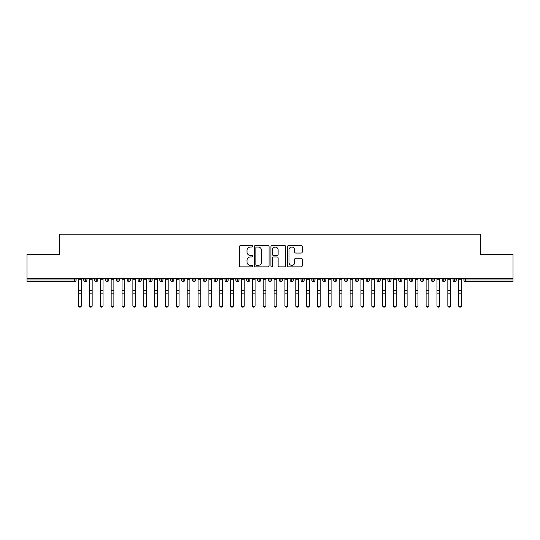 <?xml version="1.0" encoding="UTF-8"?>
<svg xmlns="http://www.w3.org/2000/svg" width="540" height="540" viewBox="0 0 540 540"><rect width="100%" height="100%" fill="white"/><g stroke="black" fill="none" stroke-linecap="round" stroke-linejoin="round"><path stroke-width="0.81" d="M252.626 246.287A0.749 0.749 0 0 0 251.876 245.545L240.55 245.545A1.067 1.067 0 0 0 239.483 246.611L239.483 265.801A1.067 1.067 0 0 0 240.55 266.861L251.876 266.861A0.749 0.749 0 0 0 252.626 266.119A0.749 0.749 0 0 0 251.876 265.37L250.412 265.37A3.409 3.409 0 0 1 247.003 261.961L247.003 260.361A3.409 3.409 0 0 1 250.412 256.952L251.876 256.952A0.749 0.749 0 0 0 252.626 256.203A0.749 0.749 0 0 0 251.876 255.46L250.412 255.46A3.409 3.409 0 0 1 247.003 252.045L247.003 250.445A3.409 3.409 0 0 1 250.412 247.037L251.876 247.037A0.749 0.749 0 0 0 252.626 246.287M301.151 253.058A1.067 1.067 0 0 0 302.218 251.991L302.218 246.611A1.067 1.067 0 0 0 301.151 245.545L288.576 245.545A1.067 1.067 0 0 0 287.51 246.611L287.51 265.801A1.067 1.067 0 0 0 288.576 266.861L301.151 266.861A1.067 1.067 0 0 0 302.218 265.801L302.218 259.295A1.067 1.067 0 0 0 301.151 258.228L295.772 258.228A1.067 1.067 0 0 0 294.705 259.295L294.705 262.521A2.849 2.849 0 0 1 291.857 265.37A2.849 2.849 0 0 1 289.001 262.521L289.001 249.885A2.849 2.849 0 0 1 291.857 247.037A2.849 2.849 0 0 1 294.705 249.885L294.705 251.991A1.067 1.067 0 0 0 295.772 253.058L301.151 253.058M27 278.249L513 278.249L513 254.468L480.418 254.468L480.418 234.157L59.582 234.157L59.582 254.468L27 254.468L27 279.99L74.486 279.99L74.486 278.249M269.069 246.611A1.067 1.067 0 0 0 268.002 245.545L255.42 245.545A1.067 1.067 0 0 0 254.354 246.611L254.354 265.801A1.067 1.067 0 0 0 255.42 266.861L268.002 266.861A1.067 1.067 0 0 0 269.069 265.801L269.069 246.611M271.998 245.545L284.58 245.545A1.067 1.067 0 0 1 285.647 246.611L285.647 265.801A1.067 1.067 0 0 1 284.58 266.861L279.194 266.861A1.067 1.067 0 0 1 278.127 265.801L278.127 258.019A1.067 1.067 0 0 0 277.06 256.952L273.49 256.952A1.067 1.067 0 0 0 272.423 258.019L272.423 266.119A0.749 0.749 0 0 1 271.681 266.861A0.749 0.749 0 0 1 270.932 266.119L270.932 246.611A1.067 1.067 0 0 1 271.998 245.545M76.113 279.99L74.486 279.99L74.486 281.617A1.627 1.627 0 0 0 76.113 279.99L76.113 278.249L76.113 279.99A1.627 1.627 0 0 1 74.486 281.617L27 281.617L27 279.99M513 278.249L513 281.617L465.514 281.617A1.627 1.627 0 0 1 463.887 279.99L463.887 278.249M85.401 278.249L85.401 281.617A1.627 1.627 0 0 1 83.774 279.99L83.774 278.249L83.774 279.99A1.627 1.627 0 0 0 85.401 281.617A1.627 1.627 0 0 0 86.974 279.99L86.974 278.249M96.262 278.249L96.262 281.617A1.627 1.627 0 0 1 94.635 279.99L94.635 278.249L94.635 279.99A1.627 1.627 0 0 0 96.262 281.617A1.627 1.627 0 0 0 97.835 279.99L97.835 278.249M107.123 278.249L107.123 281.617A1.627 1.627 0 0 1 105.496 279.99L105.496 278.249L105.496 279.99A1.627 1.627 0 0 0 107.123 281.617A1.627 1.627 0 0 0 108.695 279.99L108.695 278.249M117.983 278.249L117.983 281.617A1.627 1.627 0 0 1 116.357 279.99L116.357 278.249L116.357 279.99A1.627 1.627 0 0 0 117.983 281.617A1.627 1.627 0 0 0 119.556 279.99L119.556 278.249M128.844 278.249L128.844 281.617A1.627 1.627 0 0 1 127.211 279.99L127.211 278.249L127.211 279.99A1.627 1.627 0 0 0 128.844 281.617A1.627 1.627 0 0 0 130.417 279.99L130.417 278.249M139.705 278.249L139.705 281.617A1.627 1.627 0 0 1 138.071 279.99L138.071 278.249L138.071 279.99A1.627 1.627 0 0 0 139.705 281.617A1.627 1.627 0 0 0 141.278 279.99L141.278 278.249M150.566 278.249L150.566 281.617A1.627 1.627 0 0 1 148.932 279.99L148.932 278.249L148.932 279.99A1.627 1.627 0 0 0 150.566 281.617A1.627 1.627 0 0 0 152.138 279.99L152.138 278.249M161.426 278.249L161.426 281.617A1.627 1.627 0 0 1 159.793 279.99L159.793 278.249L159.793 279.99A1.627 1.627 0 0 0 161.426 281.617A1.627 1.627 0 0 0 162.999 279.99L162.999 278.249M172.287 278.249L172.287 281.617A1.627 1.627 0 0 1 170.654 279.99L170.654 278.249L170.654 279.99A1.627 1.627 0 0 0 172.287 281.617A1.627 1.627 0 0 0 173.86 279.99L173.86 278.249M183.148 278.249L183.148 281.617A1.627 1.627 0 0 1 181.514 279.99L181.514 278.249L181.514 279.99A1.627 1.627 0 0 0 183.148 281.617A1.627 1.627 0 0 0 184.721 279.99L184.721 278.249M194.002 278.249L194.002 281.617A1.627 1.627 0 0 1 192.375 279.99L192.375 278.249L192.375 279.99A1.627 1.627 0 0 0 194.002 281.617A1.627 1.627 0 0 0 195.581 279.99L195.581 278.249M204.863 278.249L204.863 281.617A1.627 1.627 0 0 1 203.236 279.99L203.236 278.249L203.236 279.99A1.627 1.627 0 0 0 204.863 281.617A1.627 1.627 0 0 0 206.442 279.99L206.442 278.249M215.723 278.249L215.723 281.617A1.627 1.627 0 0 1 214.097 279.99A1.627 1.627 0 0 0 215.723 281.617A1.627 1.627 0 0 1 214.097 279.99L214.097 278.249M217.303 278.249L217.303 279.99A1.627 1.627 0 0 1 215.723 281.617A1.627 1.627 0 0 0 217.303 279.99L214.097 279.99M226.584 281.617A1.627 1.627 0 0 1 224.957 279.99L224.957 278.249L224.957 279.99A1.627 1.627 0 0 0 226.584 281.617A1.627 1.627 0 0 0 228.163 279.99L228.163 278.249L228.163 279.99A1.627 1.627 0 0 1 226.584 281.617L226.584 279.99L228.163 279.99M237.445 278.249L237.445 281.617A1.627 1.627 0 0 1 235.818 279.99L235.818 278.249L235.818 279.99A1.627 1.627 0 0 0 237.445 281.617A1.627 1.627 0 0 0 239.024 279.99L239.024 278.249M248.306 278.249L248.306 281.617A1.627 1.627 0 0 1 246.679 279.99L246.679 278.249L246.679 279.99A1.627 1.627 0 0 0 248.306 281.617A1.627 1.627 0 0 0 249.878 279.99L249.878 278.249M259.166 278.249L259.166 279.99L257.54 279.99L257.54 278.249L257.54 279.99A1.627 1.627 0 0 0 259.166 281.617A1.627 1.627 0 0 0 260.739 279.99L260.739 278.249L260.739 279.99A1.627 1.627 0 0 1 259.166 281.617A1.627 1.627 0 0 1 257.54 279.99A1.627 1.627 0 0 0 259.166 281.617L259.166 279.99L260.739 279.99M270.027 278.249L270.027 281.617A1.627 1.627 0 0 1 268.4 279.99L268.4 278.249L268.4 279.99A1.627 1.627 0 0 0 270.027 281.617A1.627 1.627 0 0 0 271.6 279.99L271.6 278.249M280.888 278.249L280.888 281.617A1.627 1.627 0 0 1 279.261 279.99L279.261 278.249L279.261 279.99A1.627 1.627 0 0 0 280.888 281.617A1.627 1.627 0 0 0 282.461 279.99L282.461 278.249M291.749 278.249L291.749 281.617A1.627 1.627 0 0 1 290.122 279.99L290.122 278.249L290.122 279.99A1.627 1.627 0 0 0 291.749 281.617A1.627 1.627 0 0 0 293.321 279.99L293.321 278.249M302.609 278.249L302.609 281.617A1.627 1.627 0 0 1 300.976 279.99L300.976 278.249M304.182 278.249L304.182 279.99A1.627 1.627 0 0 1 302.609 281.617A1.627 1.627 0 0 0 304.182 279.99L300.976 279.99A1.627 1.627 0 0 0 302.609 281.617M313.47 278.249L313.47 281.617A1.627 1.627 0 0 1 311.837 279.99L311.837 278.249L311.837 279.99A1.627 1.627 0 0 0 313.47 281.617A1.627 1.627 0 0 0 315.043 279.99L315.043 278.249M324.331 278.249L324.331 281.617A1.627 1.627 0 0 1 322.697 279.99L322.697 278.249M325.904 278.249L325.904 279.99A1.627 1.627 0 0 1 324.331 281.617A1.627 1.627 0 0 0 325.904 279.99L322.697 279.99A1.627 1.627 0 0 0 324.331 281.617M335.192 278.249L335.192 281.617A1.627 1.627 0 0 1 333.558 279.99L333.558 278.249M336.764 278.249L336.764 279.99A1.627 1.627 0 0 1 335.192 281.617A1.627 1.627 0 0 0 336.764 279.99L333.558 279.99A1.627 1.627 0 0 0 335.192 281.617M346.052 278.249L346.052 281.617A1.627 1.627 0 0 1 344.419 279.99A1.627 1.627 0 0 0 346.052 281.617A1.627 1.627 0 0 1 344.419 279.99L344.419 278.249M347.625 278.249L347.625 279.99L347.625 278.249M356.913 278.249L356.913 281.617A1.627 1.627 0 0 1 355.28 279.99L355.28 278.249M358.486 278.249L358.486 279.99A1.627 1.627 0 0 1 356.913 281.617A1.627 1.627 0 0 0 358.486 279.99L355.28 279.99A1.627 1.627 0 0 0 356.913 281.617M367.767 278.249L367.767 281.617A1.627 1.627 0 0 1 366.14 279.99L366.14 278.249M369.346 278.249L369.346 279.99A1.627 1.627 0 0 1 367.767 281.617A1.627 1.627 0 0 0 369.346 279.99L366.14 279.99A1.627 1.627 0 0 0 367.767 281.617M378.628 278.249L378.628 281.617A1.627 1.627 0 0 1 377.001 279.99L377.001 278.249M380.207 278.249L380.207 279.99A1.627 1.627 0 0 1 378.628 281.617A1.627 1.627 0 0 0 380.207 279.99L377.001 279.99A1.627 1.627 0 0 0 378.628 281.617M389.488 278.249L389.488 281.617A1.627 1.627 0 0 1 387.862 279.99L387.862 278.249M391.068 278.249L391.068 279.99A1.627 1.627 0 0 1 389.488 281.617A1.627 1.627 0 0 0 391.068 279.99L387.862 279.99A1.627 1.627 0 0 0 389.488 281.617M400.349 278.249L400.349 281.617A1.627 1.627 0 0 1 398.723 279.99L398.723 278.249M401.929 278.249L401.929 279.99L401.929 278.249M411.21 278.249L411.21 281.617A1.627 1.627 0 0 1 409.583 279.99L409.583 278.249M412.789 278.249L412.789 279.99A1.627 1.627 0 0 1 411.21 281.617A1.627 1.627 0 0 0 412.789 279.99L409.583 279.99A1.627 1.627 0 0 0 411.21 281.617M422.071 278.249L422.071 281.617A1.627 1.627 0 0 1 420.444 279.99L420.444 278.249L420.444 279.99A1.627 1.627 0 0 0 422.071 281.617A1.627 1.627 0 0 0 423.644 279.99L423.644 278.249M432.932 278.249L432.932 281.617A1.627 1.627 0 0 1 431.305 279.99L431.305 278.249M434.504 278.249L434.504 279.99L434.504 278.249M443.792 278.249L443.792 281.617A1.627 1.627 0 0 1 442.166 279.99A1.627 1.627 0 0 0 443.792 281.617A1.627 1.627 0 0 1 442.166 279.99L442.166 278.249M445.365 278.249L445.365 279.99L445.365 278.249M454.653 278.249L454.653 281.617A1.627 1.627 0 0 1 453.026 279.99L453.026 278.249L453.026 279.99A1.627 1.627 0 0 0 454.653 281.617A1.627 1.627 0 0 0 456.226 279.99L456.226 278.249M226.584 278.249L226.584 279.99L224.957 279.99M346.052 281.617A1.627 1.627 0 0 0 347.625 279.99A1.627 1.627 0 0 1 346.052 281.617M400.349 281.617A1.627 1.627 0 0 0 401.929 279.99A1.627 1.627 0 0 1 400.349 281.617A1.627 1.627 0 0 1 398.723 279.99L401.929 279.99M432.932 281.617A1.627 1.627 0 0 0 434.504 279.99A1.627 1.627 0 0 1 432.932 281.617A1.627 1.627 0 0 1 431.305 279.99L434.504 279.99M443.792 281.617A1.627 1.627 0 0 0 445.365 279.99A1.627 1.627 0 0 1 443.792 281.617M465.514 281.617A1.627 1.627 0 0 1 463.887 279.99A1.627 1.627 0 0 0 465.514 281.617L465.514 279.99L513 279.99M256.594 247.037A0.749 0.749 0 0 0 255.852 247.786L255.852 264.627A0.749 0.749 0 0 0 256.594 265.37L258.14 265.37A3.409 3.409 0 0 0 261.549 261.961L261.549 250.445A3.409 3.409 0 0 0 258.14 247.037L256.594 247.037M278.127 249.939A2.849 2.849 0 0 0 275.279 247.091A2.849 2.849 0 0 0 272.423 249.939L272.423 254.394A1.067 1.067 0 0 0 273.49 255.46L277.06 255.46A1.067 1.067 0 0 0 278.127 254.394L278.127 249.939M81.304 305.843A1.357 1.296 180 0 1 79.947 307.139A1.357 1.296 180 0 1 78.584 305.843L78.584 305.424A1.357 1.296 -0 0 0 79.947 306.72A1.357 1.296 -0 0 0 81.304 305.424L81.304 293.544M78.584 278.249L78.584 305.424M81.304 278.249L81.304 305.424M92.165 305.843A1.357 1.296 180 0 1 90.808 307.139A1.357 1.296 180 0 1 89.444 305.843L89.444 305.424A1.357 1.296 -0 0 0 90.808 306.72A1.357 1.296 -0 0 0 92.165 305.424L92.165 293.544M103.025 305.843A1.357 1.296 180 0 1 101.662 307.139A1.357 1.296 180 0 1 100.305 305.843L100.305 305.424A1.357 1.296 -0 0 0 101.662 306.72A1.357 1.296 -0 0 0 103.025 305.424L103.025 293.544M113.886 305.843A1.357 1.296 180 0 1 112.522 307.139A1.357 1.296 180 0 1 111.166 305.843L111.166 305.424A1.357 1.296 -0 0 0 112.522 306.72A1.357 1.296 -0 0 0 113.886 305.424L113.886 293.544M124.74 305.843A1.357 1.296 180 0 1 123.383 307.139A1.357 1.296 180 0 1 122.027 305.843L122.027 305.424A1.357 1.296 -0 0 0 123.383 306.72A1.357 1.296 -0 0 0 124.74 305.424L124.74 293.544M89.444 278.249L89.444 305.424M92.165 278.249L92.165 305.424M100.305 278.249L100.305 305.424M103.025 278.249L103.025 305.424M111.166 278.249L111.166 305.424M113.886 278.249L113.886 305.424M122.027 278.249L122.027 305.424M124.74 278.249L124.74 305.424M135.601 305.843A1.357 1.296 180 0 1 134.244 307.139A1.357 1.296 180 0 1 132.887 305.843L132.887 305.424A1.357 1.296 -0 0 0 134.244 306.72A1.357 1.296 -0 0 0 135.601 305.424L135.601 293.544M132.887 278.249L132.887 305.424M135.601 278.249L135.601 305.424M146.462 305.843A1.357 1.296 180 0 1 145.105 307.139A1.357 1.296 180 0 1 143.748 305.843L143.748 305.424A1.357 1.296 -0 0 0 145.105 306.72A1.357 1.296 -0 0 0 146.462 305.424L146.462 293.544M157.322 305.843A1.357 1.296 180 0 1 155.966 307.139A1.357 1.296 180 0 1 154.609 305.843L154.609 305.424A1.357 1.296 -0 0 0 155.966 306.72A1.357 1.296 -0 0 0 157.322 305.424L157.322 293.544M168.183 305.843A1.357 1.296 180 0 1 166.826 307.139A1.357 1.296 180 0 1 165.47 305.843L165.47 305.424A1.357 1.296 -0 0 0 166.826 306.72A1.357 1.296 -0 0 0 168.183 305.424L168.183 293.544M179.044 305.843A1.357 1.296 180 0 1 177.687 307.139A1.357 1.296 180 0 1 176.33 305.843L176.33 305.424A1.357 1.296 -0 0 0 177.687 306.72A1.357 1.296 -0 0 0 179.044 305.424L179.044 293.544M143.748 278.249L143.748 305.424M146.462 278.249L146.462 305.424M154.609 278.249L154.609 305.424M157.322 278.249L157.322 305.424M165.47 278.249L165.47 305.424M168.183 278.249L168.183 305.424M176.33 278.249L176.33 305.424M179.044 278.249L179.044 305.424M189.904 305.843A1.357 1.296 180 0 1 188.548 307.139A1.357 1.296 180 0 1 187.191 305.843L187.191 305.424A1.357 1.296 -0 0 0 188.548 306.72A1.357 1.296 -0 0 0 189.904 305.424L189.904 293.544M200.765 305.843A1.357 1.296 180 0 1 199.409 307.139A1.357 1.296 180 0 1 198.052 305.843L198.052 305.424A1.357 1.296 -0 0 0 199.409 306.72A1.357 1.296 -0 0 0 200.765 305.424L200.765 293.544M211.626 305.843A1.357 1.296 180 0 1 210.269 307.139A1.357 1.296 180 0 1 208.913 305.843L208.913 305.424A1.357 1.296 -0 0 0 210.269 306.72A1.357 1.296 -0 0 0 211.626 305.424L211.626 293.544M222.487 305.843A1.357 1.296 180 0 1 221.13 307.139A1.357 1.296 180 0 1 219.773 305.843L219.773 305.424A1.357 1.296 -0 0 0 221.13 306.72A1.357 1.296 -0 0 0 222.487 305.424L222.487 293.544M233.347 305.843A1.357 1.296 180 0 1 231.991 307.139A1.357 1.296 180 0 1 230.634 305.843L230.634 305.424A1.357 1.296 -0 0 0 231.991 306.72A1.357 1.296 -0 0 0 233.347 305.424L233.347 293.544M187.191 278.249L187.191 305.424M189.904 278.249L189.904 305.424M198.052 278.249L198.052 305.424M200.765 278.249L200.765 305.424M208.913 278.249L208.913 305.424M211.626 278.249L211.626 305.424M219.773 278.249L219.773 305.424M222.487 278.249L222.487 305.424M230.634 278.249L230.634 305.424M233.347 278.249L233.347 305.424M244.208 305.843A1.357 1.296 180 0 1 242.851 307.139A1.357 1.296 180 0 1 241.495 305.843L241.495 305.424A1.357 1.296 -0 0 0 242.851 306.72A1.357 1.296 -0 0 0 244.208 305.424L244.208 293.544M241.495 305.843L241.495 278.249M244.208 278.249L244.208 305.424M255.069 305.843A1.357 1.296 180 0 1 253.712 307.139A1.357 1.296 180 0 1 252.349 305.843L252.349 305.424A1.357 1.296 -0 0 0 253.712 306.72A1.357 1.296 -0 0 0 255.069 305.424L255.069 293.544M252.349 305.843L252.349 278.249M255.069 278.249L255.069 305.424M265.93 305.843A1.357 1.296 180 0 1 264.573 307.139A1.357 1.296 180 0 1 263.209 305.843L263.209 305.424A1.357 1.296 -0 0 0 264.573 306.72A1.357 1.296 -0 0 0 265.93 305.424L265.93 293.544M263.209 278.249L263.209 305.424M265.93 278.249L265.93 305.424M276.791 305.843A1.357 1.296 180 0 1 275.427 307.139A1.357 1.296 180 0 1 274.07 305.843L274.07 305.424A1.357 1.296 -0 0 0 275.427 306.72A1.357 1.296 -0 0 0 276.791 305.424L276.791 293.544M274.07 278.249L274.07 305.424M276.791 278.249L276.791 305.424M287.651 305.843A1.357 1.296 180 0 1 286.288 307.139A1.357 1.296 180 0 1 284.931 305.843L284.931 305.424A1.357 1.296 -0 0 0 286.288 306.72A1.357 1.296 -0 0 0 287.651 305.424L287.651 293.544M284.931 278.249L284.931 305.424M287.651 278.249L287.651 305.424M298.505 305.843A1.357 1.296 180 0 1 297.149 307.139A1.357 1.296 180 0 1 295.792 305.843L295.792 305.424A1.357 1.296 -0 0 0 297.149 306.72A1.357 1.296 -0 0 0 298.505 305.424L298.505 293.544M295.792 278.249L295.792 305.424M298.505 278.249L298.505 305.424M309.366 305.843A1.357 1.296 180 0 1 308.009 307.139A1.357 1.296 180 0 1 306.653 305.843L306.653 305.424A1.357 1.296 -0 0 0 308.009 306.72A1.357 1.296 -0 0 0 309.366 305.424L309.366 293.544M306.653 278.249L306.653 305.424M309.366 278.249L309.366 305.424M320.227 305.843A1.357 1.296 180 0 1 318.87 307.139A1.357 1.296 180 0 1 317.513 305.843L317.513 305.424A1.357 1.296 -0 0 0 318.87 306.72A1.357 1.296 -0 0 0 320.227 305.424L320.227 293.544M317.513 278.249L317.513 305.424M320.227 278.249L320.227 305.424M331.088 305.843A1.357 1.296 180 0 1 329.731 307.139A1.357 1.296 180 0 1 328.374 305.843L328.374 305.424A1.357 1.296 -0 0 0 329.731 306.72A1.357 1.296 -0 0 0 331.088 305.424L331.088 293.544M328.374 278.249L328.374 305.424M331.088 278.249L331.088 305.424M341.948 305.843A1.357 1.296 180 0 1 340.591 307.139A1.357 1.296 180 0 1 339.235 305.843L339.235 305.424A1.357 1.296 -0 0 0 340.591 306.72A1.357 1.296 -0 0 0 341.948 305.424L341.948 293.544M339.235 278.249L339.235 305.424M341.948 278.249L341.948 305.424M352.809 305.843A1.357 1.296 180 0 1 351.452 307.139A1.357 1.296 180 0 1 350.096 305.843L350.096 305.424A1.357 1.296 -0 0 0 351.452 306.72A1.357 1.296 -0 0 0 352.809 305.424L352.809 293.544M350.096 305.843L350.096 278.249M352.809 278.249L352.809 305.424M363.67 305.843A1.357 1.296 180 0 1 362.313 307.139A1.357 1.296 180 0 1 360.956 305.843L360.956 305.424A1.357 1.296 -0 0 0 362.313 306.72A1.357 1.296 -0 0 0 363.67 305.424L363.67 293.544M360.956 278.249L360.956 305.424M363.67 278.249L363.67 305.424M374.531 305.843A1.357 1.296 180 0 1 373.174 307.139A1.357 1.296 180 0 1 371.817 305.843L371.817 305.424A1.357 1.296 -0 0 0 373.174 306.72A1.357 1.296 -0 0 0 374.531 305.424L374.531 293.544M371.817 278.249L371.817 305.424M374.531 278.249L374.531 305.424M385.391 305.843A1.357 1.296 180 0 1 384.035 307.139A1.357 1.296 180 0 1 382.678 305.843L382.678 305.424A1.357 1.296 -0 0 0 384.035 306.72A1.357 1.296 -0 0 0 385.391 305.424L385.391 293.544M382.678 278.249L382.678 305.424M385.391 278.249L385.391 305.424M396.252 305.843A1.357 1.296 180 0 1 394.895 307.139A1.357 1.296 180 0 1 393.538 305.843L393.538 305.424A1.357 1.296 -0 0 0 394.895 306.72A1.357 1.296 -0 0 0 396.252 305.424L396.252 293.544M393.538 278.249L393.538 305.424M396.252 278.249L396.252 305.424M407.113 305.843A1.357 1.296 180 0 1 405.756 307.139A1.357 1.296 180 0 1 404.399 305.843L404.399 305.424A1.357 1.296 -0 0 0 405.756 306.72A1.357 1.296 -0 0 0 407.113 305.424L407.113 293.544M404.399 278.249L404.399 305.424M407.113 278.249L407.113 305.424M417.974 305.843A1.357 1.296 180 0 1 416.617 307.139A1.357 1.296 180 0 1 415.26 305.843L415.26 305.424A1.357 1.296 -0 0 0 416.617 306.72A1.357 1.296 -0 0 0 417.974 305.424L417.974 293.544M415.26 278.249L415.26 305.424M417.974 278.249L417.974 305.424M428.834 305.843A1.357 1.296 180 0 1 427.478 307.139A1.357 1.296 180 0 1 426.114 305.843L426.114 305.424A1.357 1.296 -0 0 0 427.478 306.72A1.357 1.296 -0 0 0 428.834 305.424L428.834 293.544M426.114 278.249L426.114 305.424M428.834 278.249L428.834 305.424M439.695 305.843A1.357 1.296 180 0 1 438.338 307.139A1.357 1.296 180 0 1 436.975 305.843L436.975 305.424A1.357 1.296 -0 0 0 438.338 306.72A1.357 1.296 -0 0 0 439.695 305.424L439.695 293.544M436.975 278.249L436.975 305.424M439.695 278.249L439.695 305.424M450.556 305.843A1.357 1.296 180 0 1 449.192 307.139A1.357 1.296 180 0 1 447.836 305.843L447.836 305.424A1.357 1.296 -0 0 0 449.192 306.72A1.357 1.296 -0 0 0 450.556 305.424L450.556 293.544M447.836 278.249L447.836 305.424M450.556 278.249L450.556 305.424M461.417 305.843A1.357 1.296 180 0 1 460.053 307.139A1.357 1.296 180 0 1 458.696 305.843L458.696 305.424A1.357 1.296 -0 0 0 460.053 306.72A1.357 1.296 -0 0 0 461.417 305.424L461.417 293.544M458.696 278.249L458.696 305.424M461.417 278.249L461.417 305.424M465.514 278.249L465.514 279.99L463.887 279.99M83.774 279.99A1.627 1.627 0 0 0 85.401 281.617A1.627 1.627 0 0 0 86.974 279.99L83.774 279.99M94.635 279.99A1.627 1.627 0 0 0 96.262 281.617A1.627 1.627 0 0 0 97.835 279.99L94.635 279.99M105.496 279.99A1.627 1.627 0 0 0 107.123 281.617A1.627 1.627 0 0 0 108.695 279.99L105.496 279.99M116.357 279.99A1.627 1.627 0 0 0 117.983 281.617A1.627 1.627 0 0 0 119.556 279.99L116.357 279.99M127.211 279.99A1.627 1.627 0 0 0 128.844 281.617A1.627 1.627 0 0 0 130.417 279.99L127.211 279.99M138.071 279.99L141.278 279.99A1.627 1.627 0 0 1 139.705 281.617M148.932 279.99A1.627 1.627 0 0 0 150.566 281.617A1.627 1.627 0 0 0 152.138 279.99L148.932 279.99M159.793 279.99L162.999 279.99A1.627 1.627 0 0 1 161.426 281.617M170.654 279.99A1.627 1.627 0 0 0 172.287 281.617A1.627 1.627 0 0 0 173.86 279.99L170.654 279.99M181.514 279.99A1.627 1.627 0 0 0 183.148 281.617A1.627 1.627 0 0 0 184.721 279.99L181.514 279.99M192.375 279.99A1.627 1.627 0 0 0 194.002 281.617A1.627 1.627 0 0 0 195.581 279.99L192.375 279.99M203.236 279.99A1.627 1.627 0 0 0 204.863 281.617A1.627 1.627 0 0 0 206.442 279.99L203.236 279.99M235.818 279.99L239.024 279.99A1.627 1.627 0 0 1 237.445 281.617M246.679 279.99A1.627 1.627 0 0 0 248.306 281.617A1.627 1.627 0 0 0 249.878 279.99L246.679 279.99M268.4 279.99L271.6 279.99A1.627 1.627 0 0 1 270.027 281.617M279.261 279.99A1.627 1.627 0 0 0 280.888 281.617A1.627 1.627 0 0 0 282.461 279.99L279.261 279.99M290.122 279.99L293.321 279.99A1.627 1.627 0 0 1 291.749 281.617M311.837 279.99L315.043 279.99A1.627 1.627 0 0 1 313.47 281.617M344.419 279.99L347.625 279.99M420.444 279.99L423.644 279.99A1.627 1.627 0 0 1 422.071 281.617M442.166 279.99L445.365 279.99M453.026 279.99A1.627 1.627 0 0 0 454.653 281.617A1.627 1.627 0 0 0 456.226 279.99L453.026 279.99M81.304 279.248L78.584 279.248M81.304 290.709L78.584 290.709M81.304 293.125L78.584 293.125M92.165 279.248L89.444 279.248M92.165 290.709L89.444 290.709M92.165 293.125L89.444 293.125M103.025 279.248L100.305 279.248M103.025 290.709L100.305 290.709M103.025 293.125L100.305 293.125M113.886 279.248L111.166 279.248M113.886 290.709L111.166 290.709M113.886 293.125L111.166 293.125M124.74 279.248L122.027 279.248M124.74 290.709L122.027 290.709M124.74 293.125L122.027 293.125M135.601 279.248L132.887 279.248M135.601 290.709L132.887 290.709M135.601 293.125L132.887 293.125M146.462 279.248L143.748 279.248M146.462 290.709L143.748 290.709M146.462 293.125L143.748 293.125M157.322 279.248L154.609 279.248M157.322 290.709L154.609 290.709M157.322 293.125L154.609 293.125M168.183 279.248L165.47 279.248M168.183 290.709L165.47 290.709M168.183 293.125L165.47 293.125M179.044 279.248L176.33 279.248M179.044 290.709L176.33 290.709M179.044 293.125L176.33 293.125M189.904 279.248L187.191 279.248M189.904 290.709L187.191 290.709M189.904 293.125L187.191 293.125M200.765 279.248L198.052 279.248M200.765 290.709L198.052 290.709M200.765 293.125L198.052 293.125M211.626 279.248L208.913 279.248M211.626 290.709L208.913 290.709M211.626 293.125L208.913 293.125M222.487 279.248L219.773 279.248M222.487 290.709L219.773 290.709M222.487 293.125L219.773 293.125M233.347 279.248L230.634 279.248M233.347 290.709L230.634 290.709M233.347 293.125L230.634 293.125M244.208 279.248L241.495 279.248M244.208 290.709L241.495 290.709M244.208 293.125L241.495 293.125M255.069 279.248L252.349 279.248M255.069 290.709L252.349 290.709M255.069 293.125L252.349 293.125M265.93 279.248L263.209 279.248M265.93 290.709L263.209 290.709M265.93 293.125L263.209 293.125M276.791 279.248L274.07 279.248M276.791 290.709L274.07 290.709M276.791 293.125L274.07 293.125M287.651 279.248L284.931 279.248M287.651 290.709L284.931 290.709M287.651 293.125L284.931 293.125M298.505 279.248L295.792 279.248M298.505 290.709L295.792 290.709M298.505 293.125L295.792 293.125M309.366 279.248L306.653 279.248M309.366 290.709L306.653 290.709M309.366 293.125L306.653 293.125M320.227 279.248L317.513 279.248M320.227 290.709L317.513 290.709M320.227 293.125L317.513 293.125M331.088 279.248L328.374 279.248M331.088 290.709L328.374 290.709M331.088 293.125L328.374 293.125M341.948 279.248L339.235 279.248M341.948 290.709L339.235 290.709M341.948 293.125L339.235 293.125M352.809 279.248L350.096 279.248M352.809 290.709L350.096 290.709M352.809 293.125L350.096 293.125M363.67 279.248L360.956 279.248M363.67 290.709L360.956 290.709M363.67 293.125L360.956 293.125M374.531 279.248L371.817 279.248M374.531 290.709L371.817 290.709M374.531 293.125L371.817 293.125M385.391 279.248L382.678 279.248M385.391 290.709L382.678 290.709M385.391 293.125L382.678 293.125M396.252 279.248L393.538 279.248M396.252 290.709L393.538 290.709M396.252 293.125L393.538 293.125M407.113 279.248L404.399 279.248M407.113 290.709L404.399 290.709M407.113 293.125L404.399 293.125M417.974 279.248L415.26 279.248M417.974 290.709L415.26 290.709M417.974 293.125L415.26 293.125M428.834 279.248L426.114 279.248M428.834 290.709L426.114 290.709M428.834 293.125L426.114 293.125M439.695 279.248L436.975 279.248M439.695 290.709L436.975 290.709M439.695 293.125L436.975 293.125M450.556 279.248L447.836 279.248M450.556 290.709L447.836 290.709M450.556 293.125L447.836 293.125M461.417 279.248L458.696 279.248M461.417 290.709L458.696 290.709M461.417 293.125L458.696 293.125"/></g></svg>
